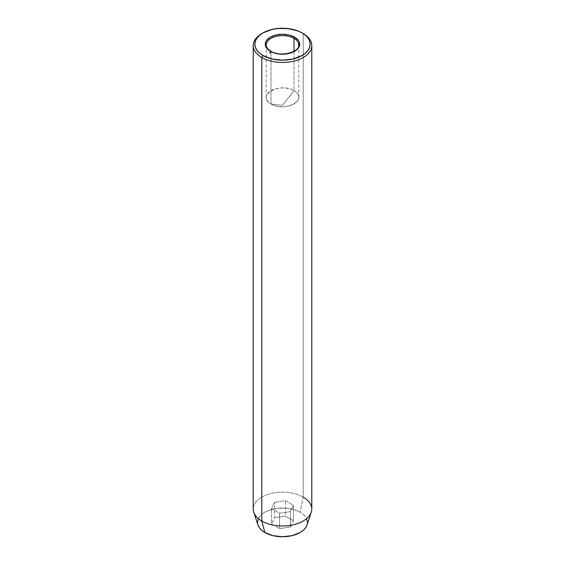 <?xml version="1.0" encoding="UTF-8"?>
<svg xmlns="http://www.w3.org/2000/svg" width="565" height="565" viewBox="0 0 565 565"><rect width="100%" height="100%" fill="white"/><g stroke="black" fill="none" stroke-linecap="round" stroke-linejoin="round"><path stroke-width="0.42" stroke-dasharray="2.83 2.12" d="M298.617 46.273A16.265 9.393 180 0 1 287.698 53.908A16.265 9.393 180 0 1 270.995 51.655A16.265 9.393 180 0 1 270.663 51.457A16.265 9.393 180 0 1 266.235 45.009L266.235 97.342A16.265 9.393 0 0 0 270.995 103.981L270.995 51.655L270.995 103.981C255.451 95.831 279.873 81.727 294.005 90.704A16.265 9.393 0 0 0 276.278 88.67A16.265 9.393 0 0 0 266.235 97.342M294.005 51.323L294.005 90.704L282.5 105.323L270.995 103.981L282.5 105.323L294.005 90.704C309.549 98.861 285.127 112.965 270.995 103.981A16.265 9.393 0 0 0 288.722 106.022A16.265 9.393 0 0 0 298.765 97.342A16.265 9.393 0 0 0 294.005 90.704L294.005 51.323M306.972 525.09A24.924 14.386 0 0 0 300.121 512.187L303.207 497.129L303.207 33.589L303.207 497.129A29.281 16.908 0 0 0 271.292 493.464A29.281 16.908 0 0 0 253.219 509.079M311.781 509.079A29.281 16.908 0 0 0 303.207 497.129L300.121 512.187L303.221 514.369L305.524 516.855L306.943 519.553M307.424 522.364L306.943 525.168M258.057 525.168L257.576 522.364M258.057 519.553L259.476 516.855L261.779 514.369L264.879 512.187L268.658 510.4L277.641 508.253L287.359 508.253L296.343 510.4L300.121 512.187A24.924 14.386 0 0 0 270.819 509.651A24.924 14.386 0 0 0 258.028 525.09M290.466 526.961L293.383 520.676L285.417 516.078L274.534 517.759L271.617 524.045L279.583 528.649L290.466 526.961L293.383 520.676L293.383 505.272L290.466 511.558L290.466 526.961L290.466 511.558L279.583 513.239L271.617 508.641L274.534 502.356L285.417 500.668L293.383 505.272L293.383 520.676L285.417 516.078L285.417 500.668L285.417 516.078L274.534 517.759L274.534 502.356L274.534 517.759L271.617 524.045L271.617 508.641L271.617 524.045L279.583 528.649L279.583 513.239L279.583 528.649L290.466 526.961M262.386 33.257A29.281 16.908 180 0 1 303.207 33.589A29.281 16.908 0 0 0 261.793 33.589M253.749 512.286A29.281 16.908 180 0 1 268.771 494.149A29.281 16.908 180 0 1 303.207 497.129M298.765 97.342L298.765 45.009A16.265 9.393 180 0 1 294.337 51.457A16.265 9.393 180 0 1 270.995 51.655A16.265 9.393 180 0 1 266.383 43.752M293.383 505.272L290.466 511.558L279.583 513.239L271.617 508.641L274.534 502.356L285.417 500.668L293.383 505.272"/><path stroke-width="0.85" d="M266.383 43.752A16.265 9.393 180 0 1 277.302 36.111A16.265 9.393 180 0 1 294.005 38.371L294.005 51.323L294.005 38.371A16.265 9.393 180 0 1 298.765 45.009C299.923 52.248 280.162 57.411 270.797 51.203C267.746 49.339 266.228 47.276 266.235 45.009A16.265 9.393 180 0 1 276.278 36.337A16.265 9.393 180 0 1 294.005 38.371A0.975 0.565 -60 0 1 294.69 37.177A17.24 9.958 0 0 0 270.31 37.177A17.24 9.958 0 0 0 270.31 51.253L268.163 49.748L265.585 46.16L265.585 42.276L266.567 40.405L270.31 37.177L275.904 35.016L282.5 34.26L289.096 35.016L294.69 37.177L298.433 40.405L299.415 42.276L299.415 46.16L298.433 48.025L296.837 49.748L292.077 52.496L285.862 53.979L279.138 53.979L272.923 52.496L270.31 51.253A0.975 0.565 -60 0 1 270.797 51.203A0.975 0.565 120 0 0 270.31 51.253A17.24 9.958 0 0 0 294.69 51.253A17.24 9.958 0 0 0 294.69 37.177A0.975 0.565 120 0 0 294.005 38.371A16.265 9.393 180 0 1 298.617 46.273M303.207 497.129A29.281 16.908 180 0 1 311.251 512.286A29.281 16.908 180 0 1 291.081 525.245A29.281 16.908 180 0 1 261.793 521.036L261.793 57.496L262.944 55.504A27.657 15.968 180 0 1 262.944 32.925A27.657 15.968 180 0 1 302.056 32.925L297.861 30.941L287.896 28.554L277.104 28.554L271.92 29.465L262.944 32.925L259.505 35.348L256.955 38.109L255.38 41.104L254.843 44.218L255.38 47.333L256.955 50.327L259.505 53.089L262.944 55.504L271.92 58.965L282.5 60.18L293.08 58.965L302.056 55.504L305.495 53.089L308.045 50.327L309.62 47.333L310.157 44.218L309.62 41.104L308.045 38.109L305.495 35.348L302.056 32.925A27.657 15.968 180 0 1 302.056 55.504A27.657 15.968 180 0 1 262.944 55.504L261.793 57.496A29.281 16.908 0 0 0 303.207 57.496A29.281 16.908 0 0 0 303.207 33.589L303.207 33.589A29.281 16.908 180 0 1 311.781 45.546A29.281 16.908 180 0 1 293.708 61.161A29.281 16.908 180 0 1 261.793 57.496L261.793 521.036L264.879 532.534A24.924 14.386 0 0 0 289.803 536.121A24.924 14.386 0 0 0 306.972 525.09L305.524 527.865L303.221 530.358L300.121 532.534L292.034 535.655L282.5 536.75L272.966 535.655L264.879 532.534L261.779 530.358L259.476 527.865L258.028 525.083A24.924 14.386 0 0 0 264.879 532.534L261.793 521.036A29.281 16.908 0 0 0 293.708 524.694A29.281 16.908 0 0 0 311.781 509.079L311.781 45.546M306.943 519.553L307.424 522.364M257.576 522.364L258.057 519.553M262.944 32.925L261.793 33.589A29.281 16.908 0 0 0 261.793 57.496A29.281 16.908 180 0 1 253.219 45.546A29.281 16.908 180 0 1 262.386 33.257M253.219 45.546L253.219 509.079A29.281 16.908 0 0 0 261.793 521.036A29.281 16.908 180 0 1 253.749 512.286L258.028 525.09M270.797 51.203A0.975 0.565 -60 0 1 270.579 52.63A0.975 0.565 -60 0 1 269.618 52.46M303.207 33.589L302.056 32.925M311.251 512.286L306.972 525.09"/></g></svg>
